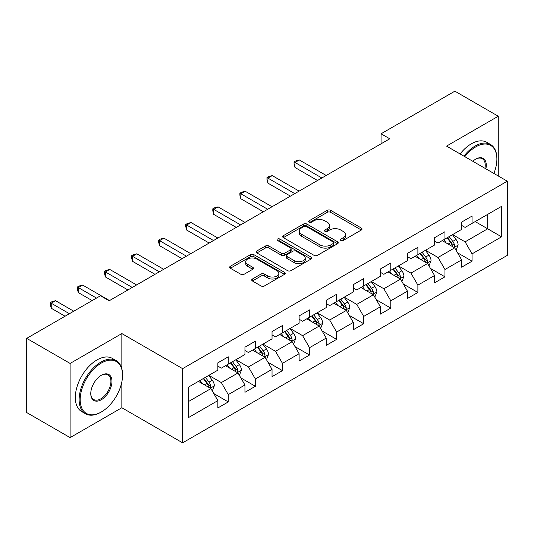 <?xml version="1.0" encoding="UTF-8"?>
<svg xmlns="http://www.w3.org/2000/svg" width="534" height="534" viewBox="0 0 534 534"><rect width="100%" height="100%" fill="white"/><g stroke="black" fill="none" stroke-linecap="round" stroke-linejoin="round"><path stroke-width="0.8" d="M340.839 240.467A1.689 0.975 0 0 0 343.228 240.467L361.331 230.007A2.41 1.388 0 0 0 362.039 229.026A2.41 1.388 0 0 0 361.331 228.045L330.659 210.329A2.41 1.388 0 0 0 327.249 210.329L309.139 220.782A1.689 0.975 0 0 0 308.645 221.477A1.689 0.975 0 0 0 309.139 222.164A1.689 0.975 0 0 0 311.529 222.164L313.872 220.809A7.71 4.452 0 0 1 324.779 220.809L327.335 222.284A7.71 4.452 0 0 1 329.591 225.435A7.71 4.452 0 0 1 327.335 228.585L324.992 229.934A1.689 0.975 0 0 0 324.498 230.628A1.689 0.975 0 0 0 324.992 231.315A1.689 0.975 0 0 0 327.375 231.315L329.718 229.96A7.71 4.452 0 0 1 340.625 229.96L343.182 231.436A7.71 4.452 0 0 1 345.445 234.586A7.71 4.452 0 0 1 343.182 237.737L340.839 239.085A1.689 0.975 0 0 0 340.345 239.773A1.689 0.975 0 0 0 340.839 240.467L340.839 239.085M252.428 279.008A2.41 1.388 0 0 0 251.728 279.996A2.41 1.388 0 0 0 252.428 280.977L261.039 285.95A2.41 1.388 0 0 0 264.443 285.95L284.555 274.336A2.41 1.388 0 0 0 285.263 273.355A2.41 1.388 0 0 0 284.555 272.367L253.877 254.658A2.41 1.388 0 0 0 250.473 254.658L230.361 266.266A2.41 1.388 0 0 0 229.653 267.254A2.41 1.388 0 0 0 230.361 268.235L240.761 274.236A2.41 1.388 0 0 0 244.165 274.236L252.776 269.269A2.41 1.388 0 0 0 253.476 268.288A2.41 1.388 0 0 0 252.776 267.3L247.616 264.323A6.448 3.725 0 0 1 245.727 261.693A6.448 3.725 0 0 1 249.712 258.256A6.448 3.725 0 0 1 256.734 259.063L276.932 270.718A6.448 3.725 0 0 1 278.821 273.355A6.448 3.725 0 0 1 274.836 276.792A6.448 3.725 0 0 1 267.814 275.985L264.443 274.042A2.41 1.388 0 0 0 261.039 274.042L252.428 279.008L252.428 280.977M121.845 333.563L70.108 363.434L26.7 338.369L26.7 412.555L70.108 437.613L121.845 407.742L182.615 442.826L182.615 368.647L121.845 333.563L121.845 368.774M498.269 175.98L498.269 116.232L446.531 146.109L507.3 181.193L182.615 368.647M498.269 116.232L454.868 91.174L381.076 133.774L381.076 143.8M26.7 338.369L100.492 295.769L109.17 300.782L389.753 138.787L381.076 133.774M314.039 255.345A2.41 1.388 0 0 0 317.45 255.345L337.561 243.738A2.41 1.388 0 0 0 338.262 242.75A2.41 1.388 0 0 0 337.561 241.768L306.883 224.06A2.41 1.388 0 0 0 303.472 224.06L283.367 235.668A2.41 1.388 0 0 0 282.66 236.649A2.41 1.388 0 0 0 283.367 237.637L314.039 255.345M278.161 240.827A1.689 0.975 0 0 1 279.869 241.068L279.869 239.065L311.055 257.068A2.41 1.388 0 0 1 311.763 258.055A2.41 1.388 0 0 1 311.055 259.037L290.95 270.645A2.41 1.388 0 0 1 287.539 270.645L256.861 252.936L256.861 250.967A2.41 1.388 0 0 0 256.16 251.955A2.41 1.388 0 0 0 256.861 252.936M256.861 250.967L265.471 246A2.41 1.388 0 0 1 268.876 246L281.318 253.183A2.41 1.388 0 0 0 284.729 253.183L290.436 249.885A2.41 1.388 0 0 0 291.143 248.904A2.41 1.388 0 0 0 290.436 247.916L277.486 240.44A1.689 0.975 0 0 1 276.992 239.753A1.689 0.975 0 0 1 278.034 238.852A1.689 0.975 0 0 1 279.869 239.065M182.615 442.826L507.3 255.372L507.3 181.193M213.78 393.558L228.278 401.928L228.278 394.606L244.952 384.987L244.952 392.303L255.365 386.289L255.365 378.973L272.033 369.348L272.033 376.664L282.453 370.649L282.453 363.334L299.12 353.708L299.12 361.031L309.54 355.017L309.54 347.694L326.207 338.075L326.207 345.391L336.627 339.377L336.627 332.055L353.294 322.436L353.294 329.752L363.707 323.738L363.707 316.422L380.382 306.796L380.382 314.112L390.795 308.098L390.795 300.782L407.462 291.157L407.462 298.479L417.882 292.465L417.882 285.143L434.549 275.524L434.549 282.84L444.969 276.826L444.969 269.503L461.636 259.884L461.636 267.2L472.056 261.186L472.056 253.87L501.573 236.829L501.573 206.351L487.682 214.374L487.682 228.806L501.573 236.829M228.278 401.928L217.865 407.943L217.865 400.627L188.348 417.668L188.348 387.19L217.865 370.149L217.865 362.833L228.278 356.819L228.278 364.135L244.952 354.509L244.952 347.193L255.365 341.179L255.365 348.495L272.033 338.876L272.033 331.554L282.453 325.54L282.453 332.862L299.12 323.237L299.12 315.921L309.54 309.9L309.54 317.223L326.207 307.597L326.207 300.282L336.627 294.267L336.627 301.583L353.294 291.958L353.294 284.642L363.707 278.628L363.707 285.944L380.382 276.325L380.382 269.002L390.795 262.988L390.795 270.311L407.462 260.685L407.462 253.37L417.882 247.349L417.882 254.671L434.549 245.046L434.549 237.73L444.969 231.716L444.969 239.032L461.636 229.406L461.636 222.091L472.056 216.076L472.056 223.392L501.573 206.351M225.502 365.737L238.004 372.959L221.336 382.578L208.834 375.362M217.865 366.137L221.336 368.146L228.278 364.135M221.336 382.578L228.278 394.606M238.004 372.959L244.952 384.987M252.589 350.104L265.091 357.319L248.423 366.945L235.921 359.722M244.952 350.504L248.423 352.507L255.365 348.495M248.423 366.945L255.365 378.973M265.091 357.319L272.033 369.348M279.676 334.464L292.178 341.68L275.511 351.305L263.008 344.09M272.033 334.865L275.511 336.867L282.453 332.862M275.511 351.305L282.453 363.334M292.178 341.68L299.12 353.708M306.763 318.825L319.259 326.04L302.591 335.666L290.089 328.45M299.12 319.225L302.591 321.234L309.54 317.223M302.591 335.666L309.54 347.694M319.259 326.04L326.207 338.075M333.843 303.185L346.346 310.408L329.678 320.026L317.176 312.811M326.207 303.586L329.678 305.595L336.627 301.583M329.678 320.026L336.627 332.055M346.346 310.408L353.294 322.436M360.931 287.552L373.433 294.768L356.765 304.393L344.263 297.171M353.294 287.953L356.765 289.955L363.707 285.944M356.765 304.393L363.707 316.422M373.433 294.768L380.382 306.796M388.018 271.913L400.52 279.128L383.853 288.754L371.35 281.538M380.382 272.313L383.853 274.316L390.795 270.311M383.853 288.754L390.795 300.782M400.52 279.128L407.462 291.157M415.105 256.273L427.607 263.489L410.94 273.114L398.437 265.899M407.462 256.674L410.94 258.683L417.882 254.671M410.94 273.114L417.882 285.143M427.607 263.489L434.549 275.524M442.192 240.634L454.688 247.856L438.02 257.475L425.525 250.259M434.549 241.034L438.02 243.043L444.969 239.032M438.02 257.475L444.969 269.503M454.688 247.856L461.636 259.884M475.18 221.59L487.682 228.806L465.107 241.842L452.605 234.62M461.636 225.401L465.107 227.404L472.056 223.392M465.107 241.842L472.056 253.87M70.108 363.434L70.108 437.613M188.348 401.628L210.917 388.592L198.414 381.376M210.917 388.592L217.865 400.627M457.558 252.816L472.056 261.186M430.471 268.455L444.969 276.826M403.384 284.095L417.882 292.465M376.296 299.728L390.795 308.098M349.209 315.367L363.707 323.738M322.129 331.007L336.627 339.377M295.042 346.646L309.54 355.017M267.955 362.279L282.453 370.649M240.867 377.918L255.365 386.289M121.845 407.742L121.845 381.877M341.513 240.701L343.182 239.739A7.71 4.452 0 0 0 345.445 236.589L345.445 234.586M329.591 225.435L329.591 227.437A7.71 4.452 0 0 1 327.335 230.588L325.667 231.549M361.331 228.045L361.331 230.007L330.659 212.338A2.41 1.388 0 0 0 327.249 212.338L309.813 222.398M337.528 243.758L306.883 226.062A2.41 1.388 0 0 0 303.472 226.062L283.394 237.657M333.296 243.444A1.689 0.975 0 0 0 333.79 242.75A1.689 0.975 0 0 0 333.296 242.062L306.369 226.516A1.689 0.975 0 0 0 303.986 226.516L301.516 227.945A7.71 4.452 0 0 0 299.254 231.095A7.71 4.452 0 0 0 301.516 234.239L319.919 244.866A7.71 4.452 0 0 0 330.826 244.866L333.296 243.444L333.296 245.446A1.689 0.975 0 0 0 333.79 244.759L333.79 242.75M299.254 231.095L299.254 233.098A7.71 4.452 0 0 0 301.516 236.248L301.516 234.239M333.296 245.446L330.826 246.875A7.71 4.452 0 0 1 319.919 246.875L301.516 236.248M256.894 252.956L265.471 248.003L265.471 246M291.143 248.904L291.143 250.907A2.41 1.388 0 0 1 290.436 251.888L284.729 255.185A2.41 1.388 0 0 1 281.318 255.185L268.876 248.003A2.41 1.388 0 0 0 265.471 248.003M279.869 241.068L311.028 259.057M294.227 260.632A6.448 3.725 0 0 0 301.256 261.44A6.448 3.725 0 0 0 305.234 258.002A6.448 3.725 0 0 0 303.345 255.372L296.23 251.26A2.41 1.388 0 0 0 292.826 251.26L287.112 254.558A2.41 1.388 0 0 0 286.404 255.546A2.41 1.388 0 0 0 287.112 256.527L294.227 260.632L294.227 262.641A6.448 3.725 0 0 0 301.256 263.449A6.448 3.725 0 0 0 305.234 260.011L305.234 258.002M286.404 255.546L286.404 257.548A2.41 1.388 0 0 0 287.112 258.529L287.112 256.527M294.227 262.641L287.112 258.529M278.821 273.355L278.821 275.357A6.448 3.725 0 0 1 274.836 278.795A6.448 3.725 0 0 1 267.814 277.987L264.443 276.045A2.41 1.388 0 0 0 261.039 276.045L252.462 280.997M245.727 261.693L245.727 263.696A6.448 3.725 0 0 0 247.616 266.332L247.616 264.323M252.742 269.29L247.616 266.332M284.522 274.356L253.877 256.66A2.41 1.388 0 0 0 250.473 256.66L230.394 268.255M456.063 250.232L458.125 245.026A6.508 3.758 -120 0 0 456.049 239.486L452.465 234.7M446.224 242.963L443.787 239.713M326.207 175.479L299.347 159.973L295.008 162.476L295.008 167.489L317.523 180.492M453.686 247.275L454.474 246.441L454.614 245.306A6.508 3.758 -120 0 0 452.752 241.388L449.167 236.609M447.539 237.55L451.517 242.857A3.317 1.916 60 0 1 452.118 243.864L454.614 245.306M447.085 237.81L450.669 242.596A6.508 3.758 60 0 1 452.532 246.508M295.008 167.489L294.054 163.931L294.054 161.929L321.868 177.982M294.054 161.929L295.789 160.921L299.347 159.973M493.877 173.443A29.957 17.295 120 0 0 496.88 159.139A29.957 17.295 120 0 0 475.701 146.91A29.957 17.295 120 0 0 464.82 156.662M463.919 156.148A30.692 17.722 -60 0 1 475.18 146.009A30.692 17.722 -60 0 1 490.526 144.487A30.692 17.722 -60 0 1 496.88 158.538L496.88 159.139M472.804 161.275A14.979 8.651 -60 0 1 475.701 159.139L475.701 159.139A14.979 8.651 -60 0 1 485.887 168.831M460.101 153.939A30.692 17.722 -60 0 1 471.362 143.8A30.692 17.722 -60 0 1 486.708 142.284L490.526 144.487M484.939 168.283A14.244 8.224 120 0 0 482.302 158.732A14.244 8.224 120 0 0 475.434 159.292M100.839 412.255L101.36 411.954A29.957 17.295 120 0 0 122.54 375.262A29.957 17.295 120 0 0 101.36 363.033A29.957 17.295 120 0 0 80.18 399.719A29.957 17.295 120 0 0 101.36 411.954L100.839 412.255A30.692 17.722 -60 0 1 85.493 413.77A30.692 17.722 -60 0 1 80.788 389.179A30.692 17.722 -60 0 1 100.839 362.132A30.692 17.722 -60 0 1 116.185 360.61A30.692 17.722 -60 0 1 122.54 374.661L122.54 375.262M101.36 399.719A14.979 8.651 -60 0 1 90.767 393.605A14.979 8.651 -60 0 1 101.36 375.262L101.36 375.262A14.979 8.651 -60 0 1 111.953 381.376A14.979 8.651 -60 0 1 101.36 399.719M90.773 393.298A14.244 8.224 120 0 0 93.717 399.525A14.244 8.224 120 0 0 100.839 398.818A14.244 8.224 120 0 0 110.144 386.269A14.244 8.224 120 0 0 107.961 374.855A14.244 8.224 120 0 0 101.093 375.415M85.493 413.77L81.675 411.567A30.692 17.722 -60 0 1 76.969 386.97A30.692 17.722 -60 0 1 97.021 359.923A30.692 17.722 -60 0 1 112.367 358.407L116.185 360.61M428.976 265.865L431.045 260.665A6.508 3.758 -120 0 0 428.969 255.125L425.384 250.339M419.137 258.603L416.7 255.352M299.12 191.119L272.26 175.606L267.921 178.116L267.921 183.129L290.436 196.132M426.599 262.908L427.387 262.074L427.527 260.939A6.508 3.758 -120 0 0 425.665 257.028L422.08 252.242M420.452 253.183L424.43 258.489A3.317 1.916 60 0 1 425.031 259.497L427.527 260.939M419.998 253.45L423.582 258.229A6.508 3.758 60 0 1 425.444 262.147M267.921 183.129L266.967 179.571L266.967 177.562L294.781 193.622M266.967 177.562L268.702 176.56L272.26 175.606M401.888 281.505L403.958 276.305A6.508 3.758 -120 0 0 401.882 270.765L398.297 265.979M392.049 274.242L389.613 270.992M272.033 206.751L245.173 191.245L240.834 193.755L240.834 198.768L263.355 211.764M399.512 278.548L400.3 277.713L400.447 276.579A6.508 3.758 -120 0 0 398.584 272.667L395 267.881M393.364 268.822L397.343 274.129A3.317 1.916 60 0 1 397.943 275.137L400.447 276.579M392.911 269.083L396.495 273.869A6.508 3.758 60 0 1 398.357 277.78M240.834 198.768L239.879 195.204L239.879 193.201L267.694 209.261M239.879 193.201L241.615 192.2L245.173 191.245M374.808 297.144L376.87 291.938A6.508 3.758 -120 0 0 374.795 286.398L371.21 281.618M364.962 289.875L362.526 286.624M244.946 222.391L218.092 206.885L213.747 209.388L213.747 214.401L236.268 227.404M372.425 294.187L373.213 293.353L373.359 292.218A6.508 3.758 -120 0 0 371.497 288.307L367.913 283.521M366.284 284.462L370.256 289.768A3.317 1.916 60 0 1 370.856 290.776L373.359 292.218M365.83 284.722L369.415 289.508A6.508 3.758 60 0 1 371.277 293.42M213.747 214.401L212.792 210.843L212.792 208.841L240.607 224.901M212.792 208.841L214.528 207.839L218.092 206.885M347.721 312.784L349.783 307.577A6.508 3.758 -120 0 0 347.707 302.037L344.123 297.251M337.875 305.515L335.445 302.264M217.865 238.031L191.005 222.524L186.66 225.028L186.66 230.041L209.181 243.043M345.338 309.827L346.132 308.992L346.272 307.858A6.508 3.758 -120 0 0 344.41 303.939L340.826 299.16M339.197 300.101L343.168 305.408A3.317 1.916 60 0 1 343.776 306.416L346.272 307.858M338.743 300.362L342.327 305.148A6.508 3.758 60 0 1 344.19 309.059M186.66 230.041L185.705 226.483L185.705 224.48L213.52 240.534M185.705 224.48L187.447 223.472L191.005 222.524M320.634 328.417L322.696 323.217A6.508 3.758 -120 0 0 320.62 317.677L317.036 312.891M310.795 321.154L308.358 317.904M190.778 253.67L163.918 238.157L159.579 240.667L159.579 245.68L182.094 258.683M318.257 325.46L319.045 324.625L319.185 323.491A6.508 3.758 -120 0 0 317.323 319.579L313.738 314.793M312.11 315.734L316.088 321.041A3.317 1.916 60 0 1 316.689 322.049L319.185 323.491M311.656 316.001L315.24 320.78A6.508 3.758 60 0 1 317.103 324.699M159.579 245.68L158.625 242.122L158.625 240.113L186.439 256.173M158.625 240.113L160.36 239.112L163.918 238.157M293.546 344.056L295.616 338.856A6.508 3.758 -120 0 0 293.54 333.316L289.955 328.53M283.708 336.794L281.271 333.543M163.691 269.303L136.831 253.797L132.492 256.307L132.492 261.32L155.007 274.316M291.17 341.099L291.958 340.265L292.098 339.13A6.508 3.758 -120 0 0 290.236 335.219L286.651 330.433M285.022 331.374L289.001 336.68A3.317 1.916 60 0 1 289.602 337.688L292.098 339.13M284.569 331.634L288.153 336.42A6.508 3.758 60 0 1 290.015 340.332M132.492 261.32L131.538 257.755L131.538 255.753L159.352 271.813M131.538 255.753L133.273 254.751L136.831 253.797M266.459 359.696L268.529 354.489A6.508 3.758 -120 0 0 266.453 348.949L262.868 344.17M256.62 352.427L254.184 349.176M136.604 284.942L109.744 269.436L105.405 271.939L105.405 276.952L127.926 289.955M264.083 356.739L264.871 355.904L265.018 354.77A6.508 3.758 -120 0 0 263.149 350.858L259.571 346.072M257.935 347.013L261.914 352.32A3.317 1.916 60 0 1 262.514 353.328L265.018 354.77M257.481 347.274L261.066 352.06A6.508 3.758 60 0 1 262.928 355.971M105.405 276.952L104.45 273.395L104.45 271.392L132.265 287.452M104.45 271.392L106.186 270.391L109.744 269.436M239.379 375.335L241.441 370.129A6.508 3.758 -120 0 0 239.365 364.589L235.781 359.803M229.533 368.066L227.097 364.815M109.517 300.582L82.663 285.076L78.318 287.579L78.318 292.592L92.155 300.582M236.996 372.378L237.784 371.544L237.93 370.409A6.508 3.758 -120 0 0 236.068 366.491L232.484 361.712M230.855 362.653L234.827 367.959A3.317 1.916 60 0 1 235.427 368.967L237.93 370.409M230.401 362.913L233.985 367.699A6.508 3.758 60 0 1 235.848 371.611M78.318 292.592L77.363 289.034L77.363 287.032L96.5 298.072M77.363 287.032L79.099 286.024L82.663 285.076M212.292 390.968L214.354 385.768A6.508 3.758 -120 0 0 212.278 380.228L208.694 375.442M202.446 383.706L200.016 380.455M73.752 311.209L55.576 300.709L51.231 303.219L51.231 308.231L65.068 316.221M209.909 388.011L210.703 387.183L210.843 386.042A6.508 3.758 -120 0 0 208.981 382.13L205.396 377.344M203.768 378.286L207.739 383.592A3.317 1.916 60 0 1 208.347 384.6L210.843 386.042M203.314 378.553L206.898 383.332A6.508 3.758 60 0 1 208.761 387.25M51.231 308.231L50.276 304.674L50.276 302.665L69.413 313.712M50.276 302.665L52.012 301.663L55.576 300.709M343.182 239.739L343.182 237.737M324.992 231.315L324.992 229.934M327.335 230.588L327.335 228.585M309.139 222.164L309.139 220.782M327.249 212.338L327.249 210.329M330.659 212.338L330.659 210.329M283.367 237.637L283.367 235.668M303.472 226.062L303.472 224.06M306.883 226.062L306.883 224.06M337.561 243.738L337.561 241.768M319.919 246.875L319.919 244.866M330.826 246.875L330.826 244.866M268.876 248.003L268.876 246M281.318 255.185L281.318 253.183M284.729 255.185L284.729 253.183M290.436 251.888L290.436 249.885M311.055 259.037L311.055 257.068M261.039 276.045L261.039 274.042M264.443 276.045L264.443 274.042M267.814 277.987L267.814 275.985M252.776 269.269L252.776 267.3M230.361 268.235L230.361 266.266M250.473 256.66L250.473 254.658M253.877 256.66L253.877 254.658M284.555 274.336L284.555 272.367M454.047 247.482L458.085 245.153M452.752 241.388L456.049 239.486M448.126 244.065L450.669 242.596M426.96 263.122L430.998 260.792M425.665 257.028L428.969 255.125M421.039 259.698L423.582 258.229M399.879 278.761L403.911 276.425M398.584 272.667L401.882 270.765M393.952 275.337L396.495 273.869M372.792 294.394L376.83 292.065M371.497 288.307L374.795 286.398M366.865 290.977L369.415 289.508M345.705 310.034L349.743 307.704M344.41 303.939L347.707 302.037M339.784 306.616L342.327 305.148M318.618 325.673L322.656 323.344M317.323 319.579L320.62 317.677M312.697 322.249L315.24 320.78M291.531 341.313L295.569 338.977M290.236 335.219L293.54 333.316M285.61 337.888L288.153 336.42M264.45 356.946L268.482 354.616M263.149 350.858L266.453 348.949M258.523 353.528L261.066 352.06M237.363 372.585L241.401 370.256M236.068 366.491L239.365 364.589M231.436 369.168L233.985 367.699M210.276 388.225L214.314 385.895M208.981 382.13L212.278 380.228M204.348 384.8L206.898 383.332"/></g></svg>

